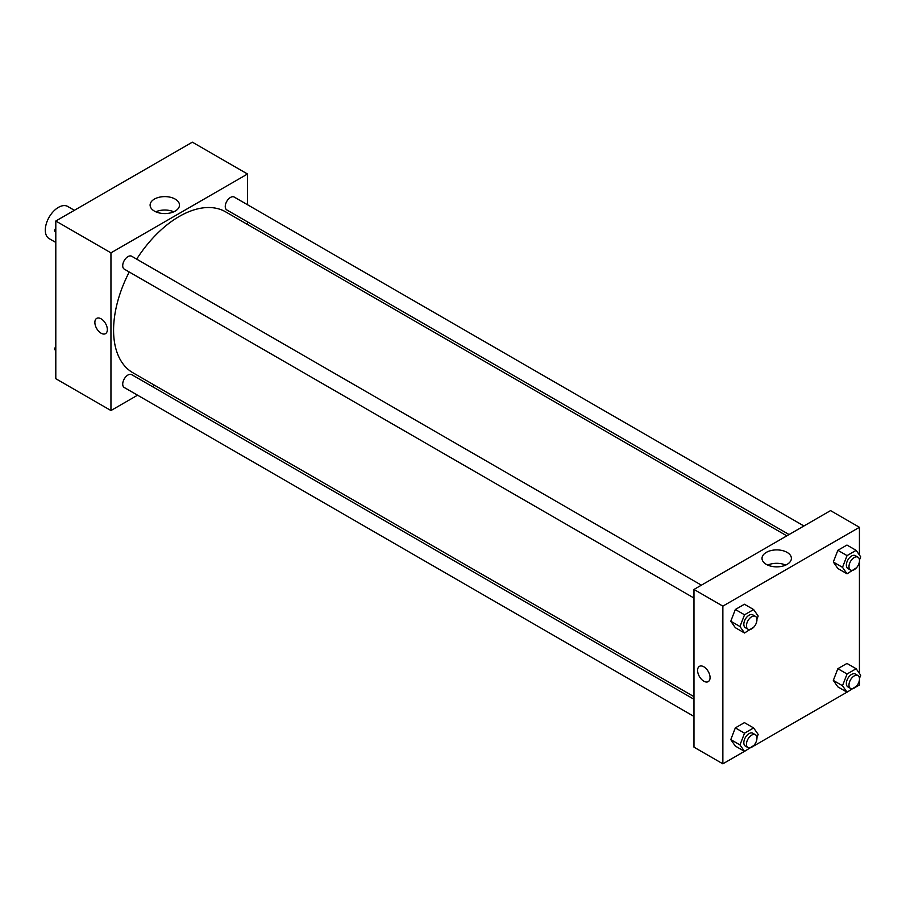 <?xml version="1.0" encoding="UTF-8"?>
<svg xmlns="http://www.w3.org/2000/svg" width="906" height="906" viewBox="0 0 906 906"><rect width="100%" height="100%" fill="white"/><g stroke="black" fill="none" stroke-linecap="round" stroke-linejoin="round"><path stroke-width="1.36" d="M74.371 210.294L67.712 206.455A18.573 10.725 120 0 0 53.409 211.426A18.573 10.725 120 0 0 45.3 230.113A18.573 10.725 120 0 0 49.151 238.618L55.81 242.457M137.565 395.186L110.951 410.543L55.81 378.708L55.81 221.019L192.366 142.174L247.519 174.009L247.519 204.733M247.519 221.891L247.519 224.484M154.405 199.094A14.689 8.482 180 0 1 170.419 197.259A14.689 8.482 180 0 1 179.49 205.096A14.689 8.482 180 0 1 164.79 213.578A14.689 8.482 180 0 1 150.102 205.096A14.689 8.482 180 0 1 154.405 199.094M110.951 410.543L110.951 252.853L55.81 221.019M110.951 252.853L247.519 174.009M173.782 211.8A14.689 8.482 0 0 0 155.798 211.8M96.704 318.38A8.822 5.096 -120 0 0 95.345 325.447A8.822 5.096 -120 0 0 101.11 333.215A8.822 5.096 60 0 1 95.345 325.447A8.822 5.096 60 0 1 96.693 318.38A8.822 5.096 60 0 1 105.515 323.465A8.822 5.096 60 0 1 105.515 333.657A8.822 5.096 60 0 1 101.11 333.215A8.822 5.096 -120 0 0 105.526 333.657M154.666 385.31L152.423 386.613M701.403 585.174L131.687 256.251A7.429 4.292 120 0 0 124.258 260.532A7.429 4.292 120 0 0 124.258 269.116L693.973 598.039M693.973 699.273L131.687 374.642A7.429 4.292 120 0 0 125.968 376.624A7.429 4.292 120 0 0 122.718 384.099A7.429 4.292 120 0 0 124.258 387.508L693.973 716.431M803.928 525.978L234.212 197.055A7.429 4.292 120 0 0 228.493 199.048A7.429 4.292 120 0 0 225.254 206.523A7.429 4.292 120 0 0 226.783 209.92L789.081 534.551M129.252 271.993A92.854 53.613 120 0 0 113.578 330.18A92.854 53.613 120 0 0 132.808 372.694L693.973 696.68M786.827 535.854L225.662 211.868A92.854 53.613 120 0 0 136.67 259.127M744.472 751.357L722.863 763.826L693.973 747.156L693.973 589.455L830.542 510.61L859.432 527.292L859.432 555.016M753.656 746.057L846.997 692.161M856.181 686.861L859.432 684.981L859.432 679.84M730.791 621.222L735.332 627.688L730.791 621.222L735.332 609.489L730.791 621.222L739.976 626.522L744.528 614.8L753.622 609.545L758.175 616.023L756.929 619.217M744.426 604.245L735.332 609.489L744.426 604.245L753.622 609.545M833.316 562.026L837.857 568.492L833.316 562.026L837.857 550.304L833.316 562.026L842.501 567.326L847.053 555.605L856.147 550.35L860.7 556.828L859.454 560.021M846.963 545.05L837.857 550.304L846.963 545.05L856.147 550.35M833.316 680.417L837.857 686.884L833.316 680.417L837.857 668.685L833.316 680.417L842.501 685.717L847.053 673.996L856.147 668.741L860.7 675.219L859.454 678.413M846.963 663.441L837.857 668.685L846.963 663.441L856.147 668.741M722.863 763.826L722.863 606.137L859.432 527.292M859.432 561.448L859.432 673.407M730.791 739.602L735.332 746.08L730.791 739.602L735.332 727.88L730.791 739.602L739.976 744.913L744.528 733.192L753.622 727.937L758.175 734.404L756.929 737.609M744.426 722.626L735.332 727.88L744.426 722.626L753.622 727.937M766.317 564.37A14.689 8.482 180 0 1 762.014 558.379A14.689 8.482 180 0 1 776.702 549.897A14.689 8.482 180 0 1 791.391 558.379A14.689 8.482 180 0 1 782.32 566.216A14.689 8.482 180 0 1 766.317 564.37M722.863 606.137L693.973 589.455M710.066 677.586A8.822 5.096 60 0 1 708.232 681.629A8.822 5.096 60 0 1 699.409 676.533A8.822 5.096 60 0 1 699.409 666.352A8.822 5.096 60 0 1 706.216 668.719A8.822 5.096 60 0 1 710.066 677.586M785.695 565.084A14.689 8.482 0 0 0 767.71 565.084M699.421 666.352A8.822 5.096 -120 0 0 699.421 676.533A8.822 5.096 -120 0 0 708.232 681.629M753.905 627.02L744.528 633L739.976 626.522M755.411 616.352L752.784 614.834A7.429 4.292 120 0 0 747.065 616.827A7.429 4.292 120 0 0 743.826 624.302A7.429 4.292 120 0 0 745.366 627.699L747.982 629.217A7.429 4.292 120 0 0 755.411 624.936A7.429 4.292 120 0 0 755.411 616.352A7.429 4.292 120 0 0 749.692 618.345A7.429 4.292 120 0 0 746.453 625.82A7.429 4.292 120 0 0 747.982 629.217M744.528 633L735.332 627.688M744.528 614.8L735.332 609.489M856.43 567.824L847.053 573.804L842.501 567.326M857.948 557.156L855.321 555.65A7.429 4.292 120 0 0 849.59 557.632A7.429 4.292 120 0 0 846.351 565.106A7.429 4.292 120 0 0 847.891 568.515L850.519 570.021A7.429 4.292 120 0 0 857.948 565.74A7.429 4.292 120 0 0 857.948 557.156A7.429 4.292 120 0 0 852.218 559.149A7.429 4.292 120 0 0 848.979 566.624A7.429 4.292 120 0 0 850.519 570.021M847.053 573.804L837.857 568.492M847.053 555.605L837.857 550.304M753.905 745.412L744.528 751.38L739.976 744.913M755.411 734.743L752.784 733.226A7.429 4.292 120 0 0 747.065 735.219A7.429 4.292 120 0 0 743.826 742.693A7.429 4.292 120 0 0 745.366 746.091L747.982 747.609A7.429 4.292 120 0 0 755.411 743.316A7.429 4.292 120 0 0 755.411 734.743A7.429 4.292 120 0 0 749.692 736.737A7.429 4.292 120 0 0 746.453 744.211A7.429 4.292 120 0 0 747.982 747.609M744.528 751.38L735.332 746.08M744.528 733.192L735.332 727.88M856.43 686.216L847.053 692.195L842.501 685.717M857.948 675.548L855.321 674.03A7.429 4.292 120 0 0 849.59 676.023A7.429 4.292 120 0 0 846.351 683.498A7.429 4.292 120 0 0 847.891 686.895L850.519 688.413A7.429 4.292 120 0 0 857.948 684.132A7.429 4.292 120 0 0 857.948 675.548A7.429 4.292 120 0 0 852.218 677.541A7.429 4.292 120 0 0 848.979 685.015A7.429 4.292 120 0 0 850.519 688.413M847.053 692.195L837.857 686.884M847.053 673.996L837.857 668.685M55.81 232.593L54.53 230.781L55.81 227.508M59.049 219.139L68.233 213.839M55.81 231.517L54.53 230.781M161.585 159.943L170.758 154.643M55.81 350.984L54.53 349.172L55.81 345.899M55.81 349.909L54.53 349.172"/></g></svg>
